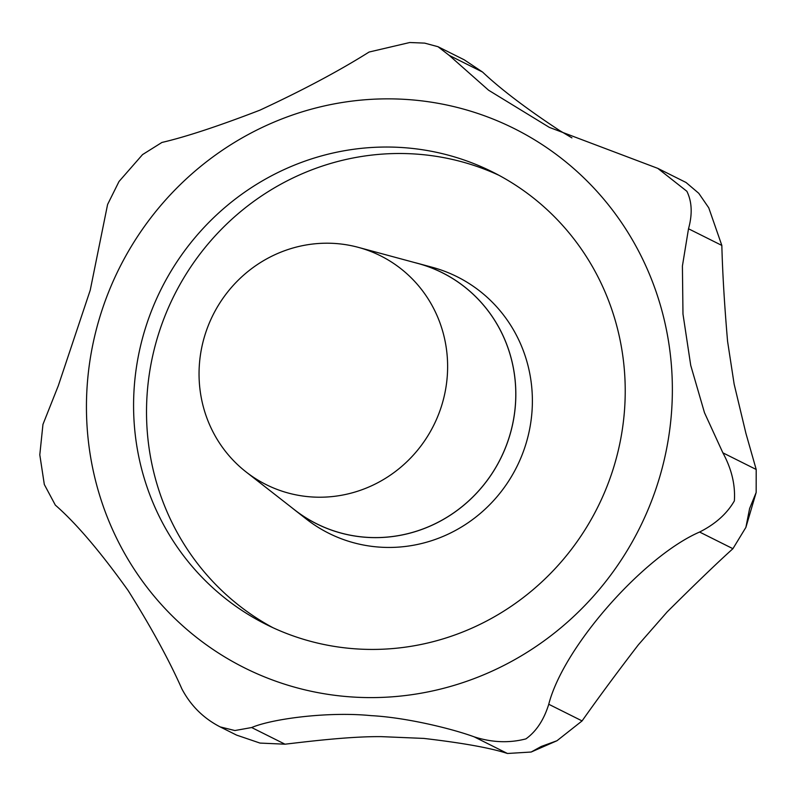 <?xml version="1.0" encoding="UTF-8"?>
<svg xmlns="http://www.w3.org/2000/svg" width="796" height="796" viewBox="0 0 796 796"><rect width="100%" height="100%" fill="white"/><g stroke="black" fill="none" stroke-linecap="round" stroke-linejoin="round"><path stroke-width="1.19" d="M657.785 168.364L686.053 182.493L698.769 193.299L708.768 207.846L721.833 245.427C722.569 273.456 724.489 305.415 727.574 341.305L734.141 384.12L745.942 433.442L756.2 469.481L756.16 492.485L749.613 508.515L745.892 527.38L732.917 548.693C718.012 562.095 696.102 583.15 667.207 611.865L638.382 644.78C617.596 671.814 598.831 697.197 582.075 720.917L556.991 740.728L541.18 746.499L531.161 752.031L507.46 753.484C490.684 747.981 462.814 742.966 423.84 738.419L381.324 736.638C348.956 736.32 305.654 741.812 284.998 744.19L259.993 743.076L236.531 735.086L220.174 726.907L234.9 730.539L251.665 727.534C272.172 718.758 328.39 711.375 371.045 715.634C405.771 717.425 451.521 728.539 474.137 736.827C491.938 742.559 509.201 743.235 525.927 738.877C536.305 731.405 543.917 719.873 548.752 704.261C563.707 646.153 644.203 555.976 699.594 532.036C715.395 524.076 726.987 513.699 734.36 500.893C735.444 484.923 731.614 468.904 722.877 452.825L704.5 412.736L690.729 365.384L682.978 314.032L682.411 266.013L688.51 228.77C692.54 214.184 691.993 201.686 686.868 191.289L657.785 168.364L549.34 127.38L488.585 90.217L449.223 55.392L437.999 46.705L424.666 43.123L409.731 42.516L369.085 52.038C339.126 70.894 302.709 90.286 259.834 110.196C218.412 126.146 185.776 136.902 161.916 142.454L142.544 154.593L119.012 181.498L107.589 204.492L90.237 290.172L58.307 385.732L42.954 424.407L39.8 454.805L44.317 484.485L55.332 505.112C76.008 523.131 100.276 551.608 128.136 590.533C151.131 627.178 169.05 659.974 181.896 688.928C190.433 705.097 202.642 717.465 218.522 726.032L220.174 726.907M437.999 46.705L464.217 59.809L482.545 72.038C500.724 89.182 526.375 108.654 559.488 130.464L571.926 137.877M218.99 726.29L218.014 725.753M134.176 387.98A252.969 244.004 116.6 0 1 492.495 171.946A252.969 244.004 116.6 0 1 624.631 408.477A252.969 244.004 116.6 0 1 266.302 624.512A252.969 244.004 116.6 0 1 134.176 387.98M291.973 507.788A140.394 135.419 -63.4 0 0 294.59 509.888A140.394 135.419 -63.4 0 0 434.427 524.126A140.394 135.419 -63.4 0 0 515.5 403.92A140.394 135.419 -63.4 0 0 417.8 263.376A140.394 135.419 -63.4 0 0 414.547 262.541M199.348 365.026A127.897 123.37 116.6 0 1 358.319 247.357A127.897 123.37 116.6 0 1 447.322 375.394A127.897 123.37 116.6 0 1 373.463 484.903A127.897 123.37 116.6 0 1 246.073 471.938A127.897 123.37 116.6 0 1 199.348 365.026M358.319 247.357L417.791 263.416A140.355 135.38 116.6 0 1 515.46 403.92A140.355 135.38 116.6 0 1 434.407 524.086A140.355 135.38 116.6 0 1 294.62 509.858L246.073 471.938M671.655 410.447A301.485 290.799 116.6 0 1 359.006 697.356A301.485 290.799 116.6 0 1 87.152 386.02A301.485 290.799 116.6 0 1 399.791 99.102A301.485 290.799 116.6 0 1 671.655 410.447M272.829 627.646A252.969 244.004 116.6 0 1 147.111 394.448A252.969 244.004 116.6 0 1 498.913 175.279M417.8 263.376L432.238 267.277A143.419 138.335 116.6 0 1 532.046 410.845A143.419 138.335 116.6 0 1 449.223 533.638A143.419 138.335 116.6 0 1 306.38 519.101L294.59 509.888M548.752 704.261L582.075 720.917M699.594 532.036L732.917 548.693M474.137 736.827L507.46 753.484M251.665 727.534L284.998 744.19M449.223 55.392L482.545 72.038M688.51 228.77L721.833 245.427M722.877 452.825L756.2 469.481M756.16 492.485L745.892 527.38M698.769 193.299L708.768 207.846M556.991 740.728L531.161 752.031"/></g></svg>
